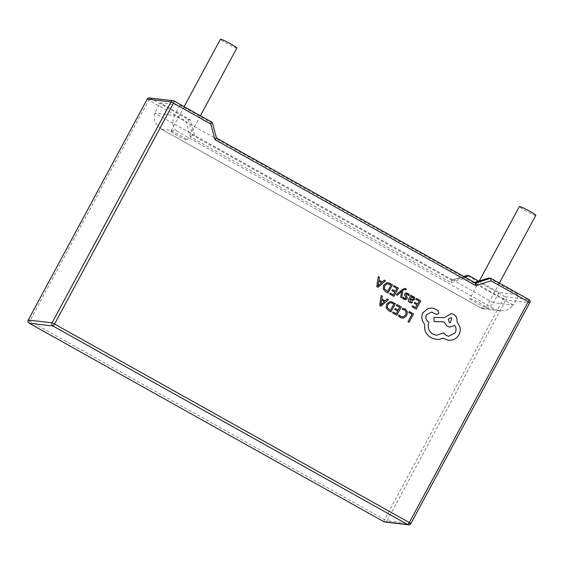<?xml version="1.0" encoding="UTF-8"?>
<svg xmlns="http://www.w3.org/2000/svg" width="564" height="564" viewBox="0 0 564 564"><rect width="100%" height="100%" fill="white"/><g stroke="black" fill="none" stroke-linecap="round" stroke-linejoin="round"><path stroke-width="0.42" stroke-dasharray="2.82 2.11" d="M236.845 48.06A9.32 0.747 28.3 0 1 236.612 48.102A9.32 0.747 28.3 0 1 227.461 43.851A9.32 0.747 28.3 0 1 220.432 39.219M171.111 131.215A9.32 0.747 28.3 0 1 180.254 135.466A9.32 0.747 28.3 0 1 187.29 140.098A9.32 0.747 28.3 0 1 187.051 140.14A9.32 0.747 28.3 0 1 177.907 135.889A9.32 0.747 28.3 0 1 170.871 131.257A9.32 0.747 28.3 0 1 171.111 131.215M535.8 215.377A9.32 0.747 28.3 0 1 535.567 215.42A9.32 0.747 28.3 0 1 526.416 211.169A9.32 0.747 28.3 0 1 519.388 206.537M470.066 298.532A9.32 0.747 28.3 0 1 479.21 302.783A9.32 0.747 28.3 0 1 486.246 307.415A9.32 0.747 28.3 0 1 486.006 307.458A9.32 0.747 28.3 0 1 476.862 303.206A9.32 0.747 28.3 0 1 469.826 298.575A9.32 0.747 28.3 0 1 470.066 298.532M382.35 281.951L378.98 280.033L379.396 277.298L378.247 276.642M377.901 287.316L385.508 280.78L384.359 280.125M393.862 296.403L398.403 288.119L394.06 285.645M393.348 294.859L390.225 293.083M395.322 291.257L392.424 289.614M397.296 295.254L401.702 291.285M405.791 289.988L406.299 289.064L404.973 288.366M401.787 297.806L402.759 290.615L403.789 289.79L405.283 289.543M408.745 295.684L409.337 294.612L407.962 293.379L406.024 292.892M405.142 299.611L407.074 298.723L407.3 297.623L405.72 295L405.763 294.288L406.595 293.865M404.444 298.391L405.361 298.624L403.211 297.129M411.226 302.988L411.875 303.009L412.425 302.001M411.36 296.692L411.833 295.762L410.818 295.183M412.552 300.499L414.582 299.406L414.78 297.87L412.813 296.34M409.767 299.526L410.148 301.634L411.353 302.036M390.908 311.97L395.449 303.679L391.113 301.684M409.027 322.277L413.567 313.993L409.309 311.568M402.083 318.089L403.866 317.927L406.792 315.368L407.398 311.779L405.241 309.072L402.745 308.282M402.118 316.954L400.75 316.482L399.115 314.909M402.181 309.305L402.809 309.333M396.781 315.304L401.314 307.02L396.971 304.546M396.266 313.76L393.143 311.984M398.233 310.158L395.343 308.515M385.261 300.852L381.891 298.941L382.314 296.206L381.158 295.55M380.813 306.217L388.427 299.681L387.271 299.026M416.225 309.135L420.765 300.845L416.422 298.377M415.71 307.584L412.587 305.815M417.684 303.989L414.787 302.339M387.997 293.061L392.53 284.778L388.201 282.783M436.762 314.529L438.792 313.464L438.129 310.693L434.738 308.762L432.08 308.014M436.36 335.291L432.891 334.142C428.591 331.181 427.258 327.198 428.887 322.206L428.428 321.938C425.848 320.126 425.193 317.743 426.469 314.797L431.559 312.103M448.662 336.278L446.244 335.481L443.685 332.866M454.732 325.477L449.6 327.078M443.995 321.84L434.047 321.586M448.281 340.339L452.518 339.979C455.289 339.126 457.418 337.399 458.892 334.797C460.196 332.344 460.562 329.75 459.998 327L456.953 321.558C457.397 318.519 456.311 316.15 453.689 314.451L451.285 313.654M443.107 338.181L439.166 339.331L435.951 339.338M464.736 276.987L453.696 280.435L493.556 302.741L489.348 307.458L483.764 308.917L481.191 308.085L160.677 128.698L154.275 121.528L154.74 113.117L160.246 102.888L180.085 105.249L210.182 122.092L214.433 137.785L473.527 282.797L474.543 282.479M190.343 119.73L188.362 119.497L185.923 121.013L190.181 136.707L450.953 282.649L451.708 280.195L453.696 280.435L194.601 135.423L190.343 119.73L160.246 102.888M499.062 292.519L493.556 302.741L513.388 305.103L518.894 294.873L499.062 292.519L478.773 281.161M488.798 278.031L518.894 294.873M161.678 129.212L176.553 130.982C172.394 127.147 171.731 121.979 174.579 115.472L214.433 137.785L216.421 138.018L212.163 122.332L210.182 122.092M190.181 136.707L192.613 135.191L194.601 135.423L154.74 113.117L174.579 115.472L180.085 105.249M475.515 283.029L473.527 282.797L513.388 305.103L508.39 309.721L500.494 310.912L495.439 309.46L480.563 307.683M451.708 280.195L463.756 276.438L451.665 280.202L192.613 135.191L188.362 119.497L150.292 98.192L174.156 101.062M450.953 282.649L466.224 277.89L466.978 275.436L505.048 296.742A2.334 2.277 -83.2 0 1 505.943 299.9L529.744 302.734L410.811 523.625L387.003 520.791L505.943 299.9L503.455 298.73L384.514 519.62L29.758 321.064L148.692 100.18L185.923 121.013M391.042 302.769L389.844 302.861L387.658 304.779L387.264 307.62L390.394 310.419M381.701 300.055L380.848 304.849L381.32 304.356M412.975 297.348L411.607 297.2L410.204 298.73L412.834 299.505M388.124 283.868L386.925 283.96L384.747 285.877L384.352 288.719L387.475 291.517M378.796 281.161L377.929 285.948M377.958 285.962L378.409 285.454M450.869 317.708L448.317 319.041L449.296 322.615L450.241 322.925M176.553 130.982L495.439 309.46M529.744 302.734A2.334 2.277 96.8 0 0 528.856 299.576L505.048 296.742A2.334 0.465 119.2 0 0 503.455 298.73L466.224 277.89M149.467 97.924A2.334 2.277 -83.2 0 1 150.292 98.192A2.334 0.465 -60.8 0 0 148.692 100.18L147.162 99.186M28.2 320.021L29.758 321.064A2.334 0.465 119.2 0 0 29.116 323.158M383.844 521.686A2.334 0.465 119.2 0 1 384.514 519.62L387.003 520.791A2.334 2.277 96.8 0 1 384.733 521.989M200.403 115.74L187.29 140.098M499.359 283.058L486.246 307.415M481.191 308.085L160.677 128.698M500.494 310.912L483.764 308.917M479.294 280.999L469.826 298.575M184.132 106.631L170.871 131.257"/><path stroke-width="0.85" d="M184.132 106.631L220.432 39.219A9.32 0.747 28.3 0 1 220.665 39.177A9.32 0.747 28.3 0 1 229.816 43.428A9.32 0.747 28.3 0 1 236.845 48.06L200.403 115.74M479.294 280.999L519.388 206.537A9.32 0.747 28.3 0 1 519.62 206.494A9.32 0.747 28.3 0 1 528.764 210.746A9.32 0.747 28.3 0 1 535.8 215.377L499.359 283.058M378.247 276.649L376.787 286.681L377.901 287.316L385.515 280.78L384.366 280.125L382.343 281.951L378.987 280.04L379.403 277.305L378.247 276.649L376.78 286.681L377.901 287.316M394.06 285.645L393.545 286.59L396.844 288.472L395.315 291.257L392.431 289.614L391.909 290.566L394.793 292.208L393.348 294.859L390.232 293.083L389.703 294.034L393.869 296.403L398.403 288.119L394.06 285.645L393.538 286.59L396.844 288.472L395.322 291.257M404.966 288.366L402.604 289.332L396.252 294.655L397.296 295.254L401.73 291.299L400.659 297.165L401.787 297.806L402.759 290.615L403.796 289.79L405.29 289.543L405.798 289.995L406.306 289.071L405.699 288.613L404.966 288.366L402.597 289.332L396.252 294.655L397.303 295.254M405.283 289.543L405.791 289.988M406.588 293.865L408.745 295.684L409.337 294.612L407.962 293.379L406.031 292.892L404.677 293.802L404.473 294.972L406.066 297.545L405.981 298.222L404.444 298.391L403.218 297.129L402.661 298.137L403.88 299.181L405.735 299.618L407.081 298.723L407.307 297.623L405.77 294.288L406.595 293.865L407.398 294.168L408.752 295.684M405.142 299.618L402.661 298.137L403.211 297.129M406.024 292.892L404.67 293.802L404.48 294.972L406.066 297.545L405.368 298.624L404.444 298.391L405.368 298.624M410.825 295.183L408.738 298.998C407.92 300.492 408.202 301.634 409.591 302.424L411.882 303.009L412.432 302.001L410.148 301.641L409.774 299.526L412.552 300.499L414.589 299.406L414.787 297.87L413.708 296.643L411.332 296.678L411.833 295.762L410.818 295.183L408.731 298.998C407.913 300.492 408.195 301.634 409.591 302.424L411.875 303.009M411.226 302.988L411.882 303.009M412.552 300.499L409.774 299.526M391.113 301.684L389.456 301.789L386.544 304.186L386.157 307.817L388.61 310.658L390.908 311.97L395.456 303.679L391.113 301.684L389.463 301.789L386.551 304.186L386.157 307.824L388.61 310.658L390.908 311.97M409.316 311.568L408.794 312.512L412.009 314.345L407.983 321.684L409.027 322.277L413.574 313.993L409.316 311.568L408.787 312.512L412.009 314.345L407.983 321.684L409.034 322.277M402.745 308.282L402.181 309.305L404.571 309.939L406.165 311.991L405.664 314.811L403.457 316.82L400.757 316.482L399.122 314.909L398.501 316.03L400.228 317.454L402.083 318.089L403.873 317.927L406.799 315.368L407.405 311.786L405.248 309.072L402.745 308.282L402.181 309.305M402.809 309.333L404.578 309.939L406.172 311.991L405.671 314.811L403.457 316.82L402.118 316.954M395.35 308.515L394.821 309.467L397.719 311.109L396.266 313.76L393.143 311.984L392.622 312.942L396.781 315.304L401.321 307.02L396.971 304.546L396.457 305.491L399.756 307.373L398.233 310.158L395.35 308.515L394.821 309.467L397.712 311.109L396.259 313.76M381.165 295.55L379.706 305.582L380.813 306.217L388.434 299.681L387.278 299.026L385.261 300.852L381.899 298.941L382.314 296.206L381.165 295.55L379.699 305.582L380.813 306.217M387.278 299.026L385.261 300.852M416.422 298.377L415.908 299.322L419.207 301.197L417.677 303.982L414.794 302.339L414.272 303.291L417.156 304.934L415.71 307.584L412.594 305.815L412.065 306.767L416.225 309.135L420.765 300.845L416.422 298.377L415.901 299.322L419.207 301.197L417.684 303.989M388.201 282.783L386.537 282.888L383.633 285.285L383.238 288.916L385.691 291.75L387.997 293.061L392.537 284.778L388.201 282.783L386.544 282.888L383.64 285.285L383.245 288.916L385.698 291.757L387.997 293.061M432.073 308.014L428.069 308.445L422.88 312.83C421.082 316.806 421.569 320.458 424.339 323.785L424.889 330.201C426.053 333.479 428.097 335.982 431.016 337.709L435.944 339.338L439.166 339.338L443.114 338.181L448.281 340.339L452.518 339.979C455.296 339.126 457.425 337.399 458.899 334.797C460.203 332.344 460.569 329.75 459.998 327.007L456.953 321.565C457.404 318.519 456.318 316.15 453.696 314.451L451.278 313.654L444.404 317.666L433.977 317.447L434.047 321.586L444.002 321.84L447.21 326.295L449.6 327.078L454.739 325.477C456.297 327.769 456.459 330.229 455.211 332.859L448.662 336.278L446.251 335.481L443.692 332.866L436.36 335.291L432.898 334.142C428.598 331.181 427.265 327.198 428.894 322.206L428.436 321.945C425.855 320.126 425.2 317.743 426.476 314.797L431.566 312.103L436.755 314.529L438.799 313.464L438.129 310.693L434.745 308.762L432.08 308.014L428.062 308.445L422.873 312.83C421.075 316.806 421.562 320.458 424.332 323.785L424.889 330.201C426.06 333.479 428.104 335.982 431.023 337.709L435.944 339.338M443.107 338.181L448.281 340.339M474.543 282.479L488.798 278.031L490.821 278.278L528.891 299.583A2.334 0.465 119.2 0 1 528.249 301.677L491.018 280.844L475.748 285.603L214.976 139.653L210.717 123.967L212.198 122.339L216.477 138.067L475.551 283.043L216.47 138.039M478.773 281.161L468.966 275.669L466.978 275.436L463.756 276.438L466.978 275.436M468.966 275.669L464.736 276.987M216.421 138.018L214.976 139.653M491.018 280.844L490.786 278.271L475.522 283.029L475.748 285.603M399.122 314.909L398.501 316.03L400.236 317.454L402.083 318.089M396.978 304.546L396.457 305.491L399.763 307.373L398.233 310.158M393.143 311.984L392.622 312.942L396.781 315.304M390.394 310.419L393.891 304.031L391.042 302.776L389.844 302.861L387.665 304.779L387.271 307.62L390.394 310.419L393.891 304.031L391.042 302.776M380.869 304.863L384.415 301.599L381.708 300.055L380.848 304.849L384.415 301.599L381.708 300.062M414.794 302.339L414.272 303.291L417.163 304.934L415.71 307.584M412.594 305.815L412.065 306.767L416.232 309.135M412.432 302.001L411.353 302.036M412.813 296.34L411.36 296.692M412.841 299.505L412.418 299.526L413.518 298.906L413.602 298.053L412.326 297.122L412.975 297.348L411.614 297.207L410.211 298.73L412.841 299.505L413.595 298.053L412.975 297.348M401.702 291.285L401.582 291.856M401.589 291.856L400.659 297.165L401.794 297.806M392.431 289.614L391.909 290.566L394.8 292.208L393.348 294.859M390.232 293.083L389.703 294.034M389.71 294.041L393.869 296.403M387.482 291.517L390.979 285.13L388.131 283.868L386.932 283.96L384.747 285.877L384.359 288.719L387.482 291.517L390.972 285.13L388.131 283.868M384.366 280.125L382.35 281.951M377.936 285.948L381.497 282.698L378.796 281.154L377.936 285.948L381.504 282.698L378.796 281.161M451.285 313.654L444.404 317.666L433.984 317.447L434.054 321.586M444.002 321.84L447.21 326.295L449.6 327.078M454.739 325.477C456.304 327.776 456.466 330.229 455.211 332.859L448.655 336.278M443.692 332.866L436.353 335.291M431.566 312.103L436.755 314.529M451.82 318.018L450.876 317.708L448.324 319.041L449.304 322.615L450.241 322.925L451.82 318.018L450.876 317.708M450.241 322.925L451.813 318.018M210.717 123.967L173.486 103.127L54.553 324.018L409.309 522.567L528.249 301.677L529.8 302.727A2.334 2.334 0 0 0 528.891 299.583A2.334 0.465 119.2 0 0 528.856 299.576L490.863 278.313M174.156 101.062L212.163 122.332M52.064 322.841L170.998 101.95L147.197 99.123L28.256 320.014L52.064 322.841A2.334 2.277 96.8 0 0 52.953 326.006L29.152 323.172L383.908 521.721L407.716 524.555L52.953 326.006A2.334 0.465 119.2 0 0 54.553 324.018L52.064 322.841M173.486 103.127A2.334 0.465 -60.8 0 0 174.128 101.034A2.334 0.465 -60.8 0 0 174.093 101.026A2.334 2.277 96.8 0 0 170.998 101.95L173.486 103.127M28.2 320.021A2.334 2.334 0 0 0 29.116 323.158A2.334 0.465 119.2 0 0 29.152 323.172A2.334 2.277 -83.2 0 1 28.256 320.014L147.197 99.123A2.334 2.277 -83.2 0 1 149.467 97.924A2.334 2.334 0 0 0 147.133 99.13L147.162 99.186M529.744 302.734L410.867 523.611L409.309 522.567A2.334 0.465 119.2 0 1 407.716 524.555A2.334 2.277 -83.2 0 0 408.54 524.823A2.334 2.334 0 0 0 410.867 523.611L410.811 523.625A2.334 2.277 -83.2 0 1 408.54 524.823L384.733 521.989A2.334 2.277 96.8 0 1 383.908 521.721A2.334 0.465 119.2 0 1 383.873 521.707A2.334 0.465 119.2 0 1 383.844 521.686M149.467 97.924L173.268 100.752A2.334 2.334 0 0 1 174.128 101.034L212.198 122.339M29.116 323.158L383.873 521.707A2.334 2.334 0 0 0 384.733 521.989"/></g></svg>
